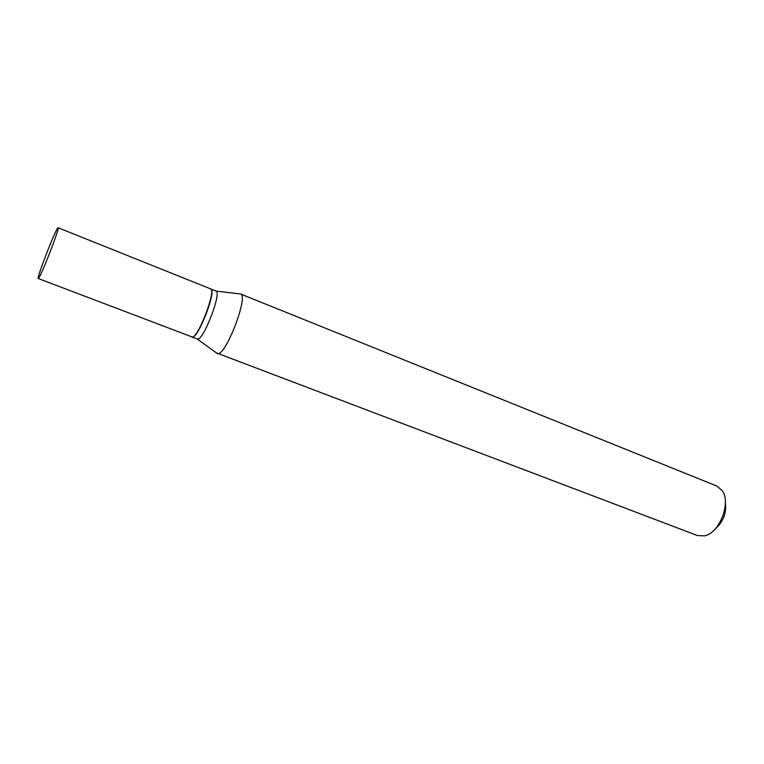 <?xml version="1.0" encoding="UTF-8"?>
<svg xmlns="http://www.w3.org/2000/svg" width="764" height="764" viewBox="0 0 764 764"><rect width="100%" height="100%" fill="white"/><g stroke="black" fill="none" stroke-linecap="round" stroke-linejoin="round"><path stroke-width="1.15" d="M57.739 228.025L58.102 227.739C60.28 226.793 41.008 276.568 38.496 278.373L38.248 278.516C36.29 278.975 54.645 231.425 57.739 228.025M58.102 227.739L210.625 288.878C216.508 289.518 198.678 336.828 192.433 337.077L38.248 278.516M210.749 288.935L211.513 289.651C215.018 294.656 198.936 335.778 192.967 337.077L191.917 337.096M210.883 288.973L216.174 291.122C221.57 293.07 204.036 338.996 197.828 339.13L192.041 337.153M725.37 502.55C726.621 513.284 723.145 522.175 714.942 529.223M216.174 291.122L240.593 293.987L716.909 486.076L722.286 490.679C731.291 502.779 719.44 533.071 704.628 535.851L697.551 535.583L216.46 352.92M240.832 294.111C248.319 296.566 226.45 354.009 218.122 353.684L217.272 353.627M197.389 339.159L217.53 353.694"/></g></svg>
